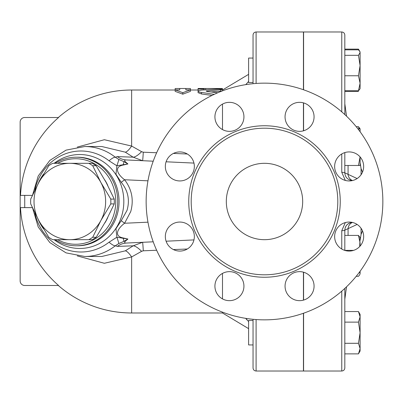 <?xml version="1.0" encoding="UTF-8"?>
<svg xmlns="http://www.w3.org/2000/svg" width="403" height="403" viewBox="0 0 403 403"><rect width="100%" height="100%" fill="white"/><g stroke="black" fill="none" stroke-linecap="round" stroke-linejoin="round"><path stroke-width="0.6" d="M226.315 201.5A38.179 38.179 0 0 1 283.586 168.434A38.179 38.179 0 0 1 283.586 234.566A38.179 38.179 0 0 1 226.315 201.5M382.85 201.5A118.356 118.356 0 0 1 205.318 303.998A118.356 118.356 0 0 1 205.318 99.002A118.356 118.356 0 0 1 382.85 201.5M337.8 201.5A73.306 73.306 0 0 1 227.841 264.983A73.306 73.306 0 0 1 227.841 138.017A73.306 73.306 0 0 1 337.8 201.5M334.641 236.566A14.508 14.508 0 0 1 349.149 222.058A14.508 14.508 0 0 1 363.657 236.566A14.508 14.508 0 0 1 349.149 251.074A14.508 14.508 0 0 1 334.641 236.566M289.304 275.894A14.508 14.508 0 0 1 309.821 275.894A14.508 14.508 0 0 1 309.821 296.412A14.508 14.508 0 0 1 289.304 296.412A14.508 14.508 0 0 1 289.304 275.894M229.428 271.647A14.508 14.508 0 0 1 243.936 286.155A14.508 14.508 0 0 1 229.428 300.663A14.508 14.508 0 0 1 214.92 286.155A14.508 14.508 0 0 1 229.428 271.647M190.1 226.305A14.508 14.508 0 0 1 190.1 246.822A14.508 14.508 0 0 1 169.582 246.822A14.508 14.508 0 0 1 169.582 226.305A14.508 14.508 0 0 1 190.1 226.305M194.347 166.434A14.508 14.508 0 0 1 179.839 180.942A14.508 14.508 0 0 1 165.331 166.434A14.508 14.508 0 0 1 179.839 151.926A14.508 14.508 0 0 1 194.347 166.434M239.689 127.106A14.508 14.508 0 0 1 219.172 127.106A14.508 14.508 0 0 1 219.172 106.588A14.508 14.508 0 0 1 239.689 106.588A14.508 14.508 0 0 1 239.689 127.106M299.56 131.353A14.508 14.508 0 0 1 285.052 116.845A14.508 14.508 0 0 1 299.56 102.337A14.508 14.508 0 0 1 314.068 116.845A14.508 14.508 0 0 1 299.56 131.353M338.893 176.695A14.508 14.508 0 0 1 338.893 156.178A14.508 14.508 0 0 1 359.411 156.178A14.508 14.508 0 0 1 359.411 176.695A14.508 14.508 0 0 1 338.893 176.695M360.096 242.893L360.096 246.087L360.096 242.893L358.458 235.412L360.096 237.523L359.683 246.54M341.769 153.946L341.769 172.323A3.053 0.524 -0 0 1 344.822 172.847L344.822 152.586M344.822 114.578L344.822 35.041C344.641 33.182 343.623 32.164 341.769 31.983L341.769 111.853M341.769 291.147L341.769 371.017C343.623 370.836 344.641 369.818 344.822 367.959L344.822 288.422M358.458 235.412L344.822 235.412L344.822 250.414L344.822 230.153A3.053 0.524 180 0 1 341.769 230.677L341.769 249.054M345.326 222.572L341.769 230.677M341.769 172.323L345.326 180.428M303.59 130.784L303.59 102.906M303.59 89.788L303.59 31.983L341.769 31.983M341.769 371.017L303.59 371.017L303.59 313.212M303.59 300.094L303.59 272.216M351.159 222.199L351.255 222.612L352.333 222.411L351.255 222.612C347.255 223.569 345.114 226.083 344.822 230.153L348.071 228.637A7.637 7.088 75.5 0 1 352.484 222.446M348.071 235.412L348.071 228.637L357.134 224.451M345.235 227.68A7.637 7.637 0 0 1 350.096 222.889M357.134 178.549L344.822 172.847C345.114 176.912 347.255 179.426 351.255 180.388L351.481 180.428M88.806 239.679L92.272 239.679A42.758 40.104 -90 0 0 96.191 237.266L106.135 220.587L114.251 203.913A42.758 40.104 -90 0 0 114.251 199.087L106.135 182.413L96.191 165.734A42.758 40.104 -90 0 0 92.272 163.321L88.806 163.321A42.758 40.104 90 0 1 92.725 165.734L100.836 182.413L110.785 199.087A42.758 40.104 90 0 1 110.785 203.913L100.836 220.587L92.725 237.266A42.758 40.104 90 0 1 88.806 239.679L69.83 239.679A38.179 35.807 -90 0 0 100.836 220.587A38.179 35.807 -90 0 0 100.836 182.413A38.179 35.807 -90 0 0 69.83 163.321L88.806 163.321M48.768 237.266L38.819 220.587A38.179 35.807 -90 0 0 69.83 239.679L52.687 239.679A42.758 40.104 90 0 1 48.768 237.266M30.709 199.087L38.819 182.413A38.179 35.807 -90 0 0 38.819 220.587L30.709 203.913A42.758 40.104 90 0 1 30.709 199.087M52.687 163.321L69.83 163.321A38.179 35.807 -90 0 0 38.819 182.413L48.768 165.734A42.758 40.104 90 0 1 52.687 163.321M96.191 237.266L92.725 237.266M96.191 165.734L92.725 165.734M114.251 199.087L110.785 199.087M114.251 203.913L110.785 203.913M104.805 179.985A37.796 35.449 90 0 1 107.757 185.461M107.757 217.539A37.796 35.449 90 0 1 104.805 223.015M352.333 180.589L351.255 180.388L351.159 180.801M253.044 320.496L248.611 320.496L248.611 344.933L253.044 344.933M256.096 83.446L256.096 31.983C254.243 32.164 253.225 33.182 253.044 35.041L253.044 58.067L248.611 58.067L248.611 82.504L253.044 82.504M359.224 128.824L358.458 126.708L360.096 128.824L360.096 131.726M358.458 311.554L360.096 314.39L360.096 316.844L358.458 311.554L344.822 311.554M358.458 353.874L360.096 348.585L360.096 351.038L358.458 353.874L344.822 353.874M360.096 332.717L358.458 322.133L360.096 316.844L360.096 348.585L358.458 343.296L360.096 332.717M356.222 276.292L358.458 276.292L359.723 274.821L360.096 273.551L359.723 274.821M360.096 271.274L360.096 273.551L359.552 272.015M360.096 156.913L360.096 165.477L358.458 165.477L360.086 156.903M358.846 130.043L358.458 128.824L360.096 128.824M358.458 75.764L360.096 65.543L360.096 83.245L358.458 75.764L344.822 75.764M359.723 89.259L358.458 90.725L360.096 83.245L360.096 88.61L359.224 89.95M358.458 55.322L360.096 52.581L360.096 65.543L358.458 55.322L344.822 55.322M359.723 51.312L360.096 52.581L359.723 51.312L358.458 49.846L344.822 49.846M344.822 322.133L358.458 322.133M344.822 343.296L358.458 343.296M344.822 250.374L353.597 250.374M357.909 128.824L358.458 128.824M344.822 90.725L358.458 90.725M356.222 126.708L358.458 126.708M344.822 165.477L358.458 165.477M359.224 50.617L358.458 49.126L344.822 49.126M344.822 91.446L358.458 91.446M253.044 319.297L253.044 367.959C253.225 369.818 254.243 370.836 256.096 371.017L256.096 319.554M303.439 130.824L303.439 102.866M303.439 89.733L303.439 31.983L256.096 31.983M256.096 371.017L303.439 371.017L303.439 313.267M303.439 300.134L303.439 272.176M348.071 165.477L348.071 174.363A7.637 7.088 -75.5 0 0 352.484 180.554M351.592 180.443L352.338 180.589M179.738 88.489L175.159 88.524L175.159 89.849L179.738 89.849L179.738 88.489L185.848 88.489L185.848 89.849L190.428 89.849L182.791 92.705L175.159 89.849L175.159 91.36L182.791 94.176L182.791 92.705M182.791 94.176L190.428 91.36L190.428 88.524L185.848 88.489M217.685 92.796L206.865 91.456L206.17 91.083L221.449 89.617L222.491 89.335L221.751 89.083L218.104 89.008L201.495 90.091L198.568 90.655L198.08 91.058L198.205 91.456L199.893 92.201L214.27 94.332M221.988 91.043L211.197 91.965M211.983 95.43L201.495 93.97L198.064 92.65L198.064 91.159M198.064 88.559L198.064 89.053L204.175 89.053L204.175 88.489L219.444 88.504C223.383 88.549 223.383 88.64 219.444 88.776M204.175 88.489L198.064 88.489M198.422 90.725L198.064 90.574L198.064 89.053M204.175 89.879L204.175 89.053M222.496 273.41L222.496 298.9M222.496 312.154L222.496 312.985L248.611 328.652M77.285 255.92L104.347 263.275L131.635 256.943L141.604 251.321L143.287 250.797L156.646 250.253M173.411 249.568L187.309 249.004M156.646 152.747L143.287 152.203L141.604 151.679L131.635 146.057L104.367 139.725L77.285 147.08M187.309 153.996L173.411 153.432M222.496 104.1L222.496 129.59M253.044 35.041L253.044 83.703M38.26 219.554A44.29 41.534 -90 0 0 43.554 228.894M55.14 239.679A44.29 41.534 -90 0 0 76.187 245.79A44.29 41.534 -90 0 0 117.721 201.5A44.29 41.534 -90 0 0 76.187 157.21A44.29 41.534 -90 0 0 55.14 163.321M43.554 174.106A44.29 41.534 -90 0 0 38.26 183.446M57.599 163.321A42.758 40.104 90 0 1 115.762 201.5A42.758 40.104 90 0 1 57.599 239.679M34.849 190.12A50.506 47.363 90 0 1 90.65 152.057A50.506 47.363 90 0 1 109.057 160.812L116.88 165.779L115.968 174.282L121.263 182.337C128.083 190.735 130.003 200.09 127.016 210.401L121.263 220.663L115.968 228.713L116.88 237.226L109.057 242.188A50.506 47.363 90 0 1 34.849 212.88M124.033 241.337L127.912 239.039L116.88 237.221A15.274 0.811 -111.2 0 1 118.804 243.543L124.033 241.337A15.274 1.063 81.2 0 1 123.227 238.274A9.163 4.03 113.8 0 1 123.474 238.017C112.986 236.178 118.19 227.952 124.582 223.257L130.748 211.555C133.942 199.948 131.887 189.35 124.582 179.743L121.263 182.337M32.628 208.19L38.22 226.99L49.826 242.566L66.032 252.867L84.746 256.479A54.979 51.559 -90 0 0 115.293 245.79A15.274 4.272 -128.1 0 1 109.057 242.188M109.057 160.812A15.274 4.272 -51.9 0 1 115.293 157.21A54.979 51.559 -90 0 0 84.746 146.521L66.032 150.133L49.826 160.434L38.22 176.01L32.628 194.81M123.474 238.017L127.912 239.039L126.749 240.047C124.048 242.132 123.953 243.13 126.466 243.044A18.326 17.027 87.3 0 0 117.389 246.389L115.293 245.79L118.804 243.543M124.033 161.663A15.274 1.063 98.8 0 0 123.227 164.726L116.88 165.779A15.274 0.811 -68.8 0 0 118.804 159.457L115.293 157.21L117.389 156.611A18.326 17.027 -87.3 0 0 126.466 159.956C123.953 159.87 124.048 160.868 126.749 162.948L127.912 163.961L124.033 161.663L118.804 159.457M123.227 164.726L127.912 163.961L123.474 164.983A9.163 4.03 66.2 0 1 123.227 164.726M84.746 146.521L101.813 146.521L125.313 152.168L133.131 157.17L117.389 156.611M117.389 246.389L133.131 245.83L125.313 250.832L101.813 256.479L84.746 256.479M245.991 318.708L246.898 319.881M248.611 321.599L245.785 318.365M245.785 84.635L248.611 81.401M24.729 207.61L24.729 195.39L20.15 195.39L20.15 207.61L32.361 207.61M20.488 195.39A111.314 111.314 0 0 1 58.586 117.505L24.729 117.505A4.579 4.579 0 0 0 20.15 122.089L20.15 195.39M20.15 207.61L20.15 280.911A4.579 4.579 0 0 0 24.729 285.495L58.586 285.495A111.314 111.314 0 0 1 20.488 207.61M125.313 250.832A15.274 3.859 -117.1 0 1 131.635 256.943L131.635 312.985L222.496 312.985M125.313 152.168A15.274 3.859 117.1 0 0 131.635 146.057L131.635 90.015L175.159 90.015M24.729 195.39L32.356 195.395M141.604 251.321A15.274 4.514 -128.2 0 0 133.131 245.83L142.581 242.294A15.274 0.348 -92.7 0 1 143.287 250.797M143.287 152.203A15.274 0.348 92.7 0 1 142.581 160.706L133.131 157.17A15.274 4.514 128.2 0 0 141.604 151.679M193.959 163.084L166.096 161.794M153.216 161.195L126.466 159.956M126.466 243.044L153.216 241.805M166.096 241.206L193.959 239.916M121.263 220.663L124.582 223.257L147.961 222.174M147.961 180.826L124.582 179.743C118.17 175.038 113.006 166.812 123.474 164.983M340.243 201.5A75.749 75.749 0 0 0 226.622 135.902A75.749 75.749 0 0 0 226.622 267.098A75.749 75.749 0 0 0 340.243 201.5M361.053 228.269L361.053 234.475L362.468 230.808M362.468 172.192L361.053 168.525L361.053 174.731M220.784 91.189L220.784 89.678M201.495 93.97L201.495 92.499M206.991 91.471L206.991 90.866M219.444 88.982L219.444 88.504M205.701 89.763L205.701 88.504M76.187 157.21L77.522 157.21A44.29 41.534 90 0 1 85.985 158.142A44.29 41.534 90 0 1 118.84 206.039A44.29 41.534 90 0 1 77.522 245.79L76.187 245.79M54.113 239.679A46.97 44.053 -90 0 0 120.109 220.376A46.97 44.053 -90 0 0 88.746 155.513A46.97 44.053 -90 0 0 54.113 163.321M346.535 116.195L344.822 103.788M346.535 286.805L344.822 299.212M361.053 168.525A218.386 218.386 0 0 0 360.096 162.772M360.096 240.228A218.386 218.386 0 0 0 361.053 234.475M253.044 58.067L248.611 58.067M360.096 51.962L358.458 49.126M222.496 90.826L222.496 88.6M190.428 90.015L198.064 90.015M222.496 90.015L248.611 74.348M131.635 90.015A111.485 111.485 0 0 0 58.329 117.505M58.329 285.495A111.485 111.485 0 0 0 131.635 312.985"/></g></svg>
